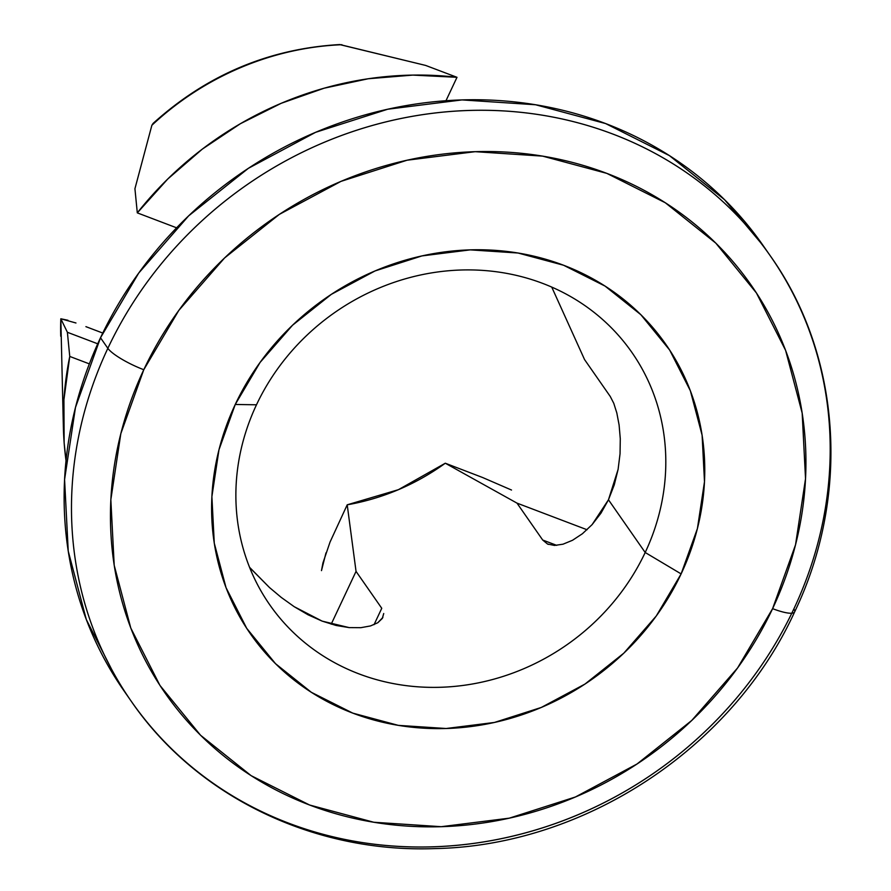<?xml version="1.0" encoding="UTF-8"?>
<svg xmlns="http://www.w3.org/2000/svg" width="891" height="891" viewBox="0 0 891 891"><rect width="100%" height="100%" fill="white"/><g stroke="black" fill="none" stroke-linecap="round" stroke-linejoin="round"><path stroke-width="1.34" d="M645.195 552.498A220.712 202.669 -34.9 0 1 464.556 685.235A220.712 202.669 -34.9 0 1 269.761 604.822A220.712 202.669 -34.9 0 1 256.485 404.792A220.712 202.669 145.1 0 0 358.973 673.874A220.712 202.669 145.1 0 0 645.195 552.498L681.125 573.904A253.167 232.473 -34.9 0 1 352.803 713.134A253.167 232.473 -34.9 0 1 235.246 404.469L256.485 404.792L235.246 404.469L260.094 362.414L292.549 325.215L331.363 294.331L375.055 270.931L421.944 255.917L470.236 249.87L518.05 253.022L563.569 265.24L605.034 286.078L640.863 314.712L669.664 350.052L690.347 390.737L702.108 435.209L704.491 481.753L697.408 528.586L681.125 573.904L656.288 615.971L623.834 653.159L585.008 684.043L541.316 707.443L494.427 722.456L446.146 728.504L398.322 725.363L352.803 713.134L311.338 692.307L275.508 663.672L246.707 628.322L226.024 587.637L214.274 543.165L211.891 496.621L218.974 449.788L235.246 404.469A253.167 232.473 -34.9 0 1 563.569 265.24A253.167 232.473 -34.9 0 1 681.125 573.904L645.195 552.498A220.712 202.669 145.1 0 0 542.708 283.405A220.712 202.669 145.1 0 0 256.485 404.792A220.712 202.669 -34.9 0 1 437.125 272.056A220.712 202.669 -34.9 0 1 631.919 352.468A220.712 202.669 -34.9 0 1 645.195 552.498L608.464 499.784L645.195 552.498M325.983 552.877L321.484 570.619L322.954 562.889L330.06 542.018L347.212 504.807L356.044 571.387L331.207 624.168L356.044 571.387L381.76 608.286L374.042 624.68L381.76 608.286L356.044 571.387L347.212 504.807A220.712 202.669 145.1 0 0 445.288 463.22L516.992 503.125L542.708 540.035L547.519 544.022L554.469 545.437L562.989 544.201L572.534 540.269L582.447 533.709L592.114 524.621L600.98 513.149L608.464 499.784L614.244 484.938L618.098 469.39L620.047 453.775L620.281 438.74L619.1 424.985L616.817 412.945L613.776 403.322L610.257 396.473L584.552 359.574L551.741 287.091L584.552 359.574L610.257 396.473M249.547 567.3L269.472 587.525L281.266 597.427L294.208 606.693L308.041 614.79L322.152 621.127L336.119 625.471L349.183 627.609L360.822 627.687L370.533 625.928L377.806 622.731L382.328 618.432L383.72 613.52M143.785 369.72A357.024 327.855 -34.9 0 1 606.804 173.366A357.024 327.855 -34.9 0 1 772.597 608.664A32.455 6.827 25.2 0 0 794.56 612.039A32.455 6.827 -154.8 0 1 772.597 608.664A357.024 327.855 -34.9 0 1 309.578 805.007A357.024 327.855 -34.9 0 1 143.785 369.72A32.455 6.827 -154.8 0 1 107.856 348.314A32.455 6.827 25.2 0 0 143.785 369.72L120.831 433.627L110.84 499.673L114.204 565.306L130.788 628.032L159.946 685.413L200.564 735.253L251.095 775.638L309.578 805.007L373.763 822.248L441.201 826.692L509.296 818.161L575.419 796.988L637.043 763.988L691.784 720.429L737.559 667.983L772.597 608.664L795.54 544.746L805.531 478.712L802.167 413.068L785.595 350.352L756.426 292.972L715.807 243.132L665.287 202.747L606.804 173.366L542.608 156.125L475.17 151.682L407.087 160.213L340.952 181.385L279.34 214.386L224.588 257.945L178.813 310.402L143.785 369.72M791.798 613.22A389.478 357.659 -34.9 0 1 472.709 843.521A389.478 357.659 -34.9 0 1 131.289 701.317C196.588 796.576 313.821 853.144 434.919 848.588C584.407 845.782 732.458 748.117 794.616 611.939C850.493 495.797 841.46 355.999 770.392 255.973L763.041 245.426A389.478 357.659 145.1 0 0 419.293 103.534A389.478 357.659 145.1 0 0 100.505 337.767L107.856 348.314A389.478 357.659 145.1 0 0 155.268 731.734A389.478 357.659 145.1 0 0 793.825 608.976A389.478 357.659 145.1 0 0 746.413 225.557A389.478 357.659 145.1 0 0 107.856 348.314A389.478 357.659 -34.9 0 1 426.644 114.081A389.478 357.659 -34.9 0 1 770.392 255.973A389.478 357.659 -34.9 0 1 793.825 608.976A32.455 6.827 -154.8 0 1 794.56 612.039M85.904 326.652L102.766 333.056L85.904 326.652M60.744 336.263A278.282 255.55 -34.9 0 1 60.822 318.778L63.406 428.604A337.555 309.968 -34.9 0 1 69.754 356.433L67.382 332.276L60.822 318.778L67.972 320.281M63.406 428.604A337.555 309.968 -34.9 0 0 66.023 460.614L64.141 442.771L63.929 399.647L69.754 356.433L89.345 363.873L69.754 356.433L67.382 332.276L60.822 318.778A278.282 255.55 145.1 0 0 60.733 335.94M330.06 542.018L347.212 504.807L398.411 489.682L445.288 463.22L482.655 477.531L511.523 490.039L482.655 477.531L445.288 463.22L516.992 503.125L587.046 529.744L516.992 503.125L542.708 540.035L556.73 545.359L542.708 540.035M118.135 682.161L86.327 619.557L68.239 551.139L64.575 479.536L75.468 407.488L100.505 337.767L138.729 273.058L188.658 215.845L248.377 168.321L315.603 132.325L387.741 109.225L462.017 99.915L535.591 104.759L605.624 123.571L669.419 155.613L724.528 199.673L763.509 246.094M100.505 337.767A389.478 357.659 145.1 0 0 123.938 690.77L131.289 701.317A389.478 357.659 -34.9 0 1 107.856 348.314L100.505 337.767M151.871 125.286L134.931 188.725L137.303 212.871L167.753 179.013L202.324 149.109L240.381 123.715L281.233 103.289L324.112 88.209L368.239 78.753L412.811 75.1L456.994 77.305L445.979 100.728L456.994 77.305L425.653 65.433L339.872 44.55C269.015 48.649 206.757 74.933 153.096 123.403L151.871 125.286A278.282 255.55 -34.9 0 1 341.91 44.706A278.282 255.55 145.1 0 0 151.871 125.286L134.931 188.725L137.303 212.871A337.555 309.968 -34.9 0 1 456.994 77.305L425.653 65.433L339.605 44.561M137.303 212.871L176.618 227.818L137.303 212.871M67.382 332.276L97.72 343.803L67.382 332.276M60.822 318.778L75.958 322.988M548.444 544.401L547.519 544.022M620.281 438.74L620.047 453.775L618.098 469.39L608.464 499.784L592.114 524.621L582.447 533.709L572.534 540.269M613.776 403.322L616.817 412.945L619.122 425.107M370.533 625.928L360.822 627.687L349.183 627.609L322.152 621.127L294.208 606.693L281.266 597.427L269.472 587.525L250.438 568.302M382.896 617.43L377.739 622.776"/></g></svg>
